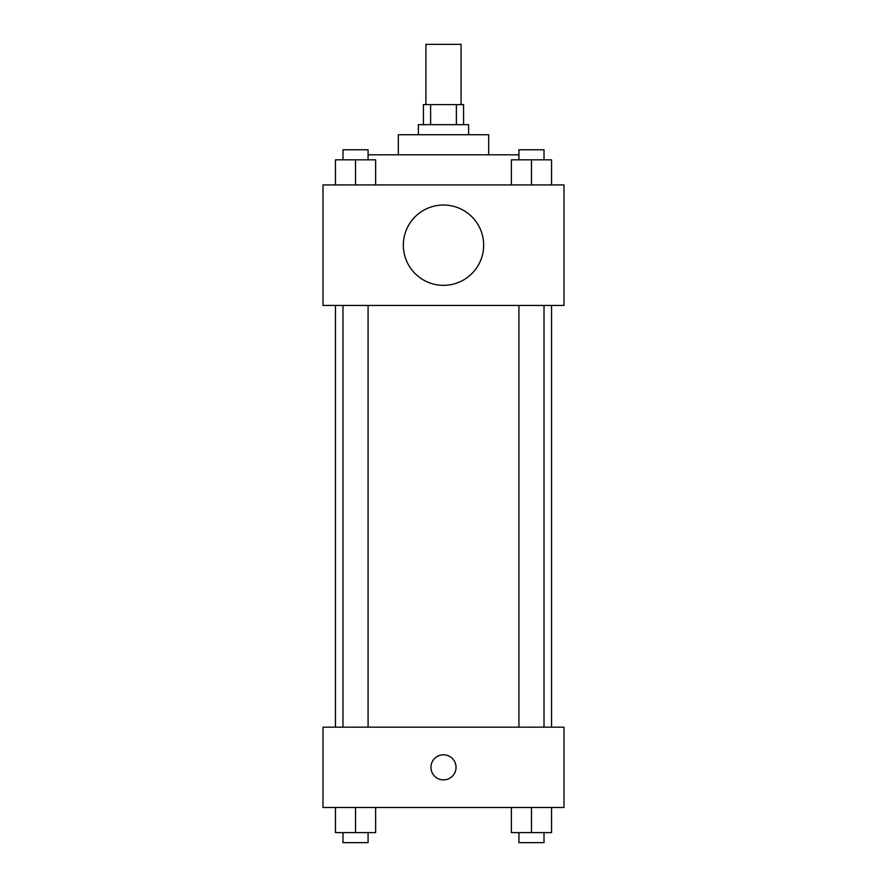 <?xml version="1.0" encoding="UTF-8"?>
<svg xmlns="http://www.w3.org/2000/svg" width="887" height="887" viewBox="0 0 887 887"><rect width="100%" height="100%" fill="white"/><g stroke="black" fill="none" stroke-linecap="round" stroke-linejoin="round"><path stroke-width="1.33" d="M461.074 104.599L461.074 44.35L425.926 44.35L425.926 104.599M430.616 124.679L430.616 104.599L423.421 104.599L423.421 124.679M430.616 104.599L463.579 104.599L463.579 124.679M456.384 124.679L456.384 104.599M418.398 134.724L418.398 124.679L468.602 124.679L468.602 134.724M398.318 154.804L398.318 134.724L488.682 134.724L488.682 154.804M368.083 154.804L518.917 154.804M323.001 184.928L563.999 184.928L563.999 305.427L323.001 305.427L323.001 184.928M443.5 285.348A40.17 40.17 0 0 1 408.719 225.098A40.17 40.17 0 0 1 478.281 225.098A40.17 40.17 0 0 1 443.5 285.348M323.001 727.174L563.999 727.174L563.999 807.503L323.001 807.503L323.001 727.174M443.5 779.895A12.551 12.551 0 0 1 432.634 761.068A12.551 12.551 0 0 1 454.366 761.068A12.551 12.551 0 0 1 443.5 779.895M511.378 807.503L511.378 832.605L551.548 832.605L551.548 807.503L551.548 832.605M531.468 832.605L531.468 807.503M544.019 832.605L544.019 842.65L518.917 842.65L518.917 832.605M335.452 807.503L335.452 832.605L375.622 832.605L375.622 807.503L375.622 832.605M355.532 832.605L355.532 807.503M368.083 832.605L368.083 842.65L342.981 842.65L342.981 832.605M511.378 184.928L511.378 159.826L551.548 159.826L551.548 184.928L551.548 159.826M531.468 184.928L531.468 159.826M544.019 159.826L544.019 149.781L518.917 149.781L518.917 159.826M335.452 184.928L335.452 159.826L375.622 159.826L375.622 184.928L375.622 159.826M355.532 184.928L355.532 159.826M368.083 159.826L368.083 149.781L342.981 149.781L342.981 159.826M551.548 727.174L551.548 305.427M335.452 727.174L335.452 305.427M518.917 305.427L518.917 727.174M544.019 305.427L544.019 727.174M368.083 727.174L368.083 305.427M342.981 727.174L342.981 305.427"/></g></svg>
